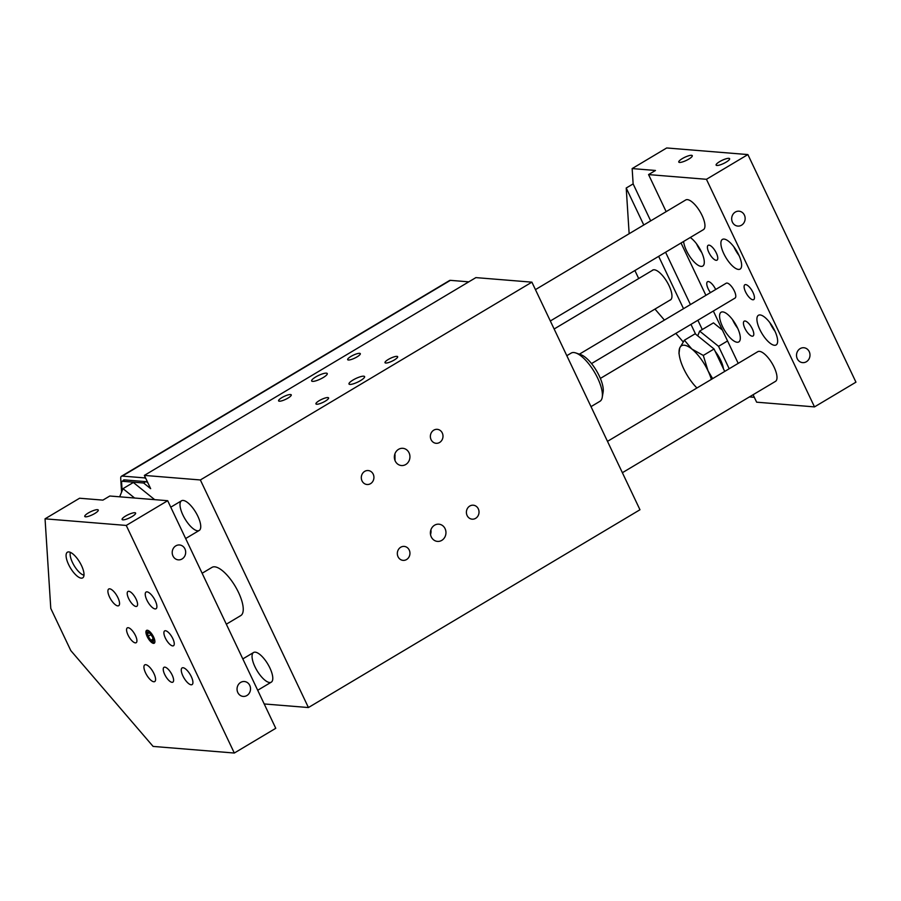 <?xml version="1.0" encoding="UTF-8"?>
<svg xmlns="http://www.w3.org/2000/svg" width="901" height="901" viewBox="0 0 901 901"><rect width="100%" height="100%" fill="white"/><g stroke="black" fill="none" stroke-linecap="round" stroke-linejoin="round"><path stroke-width="1.35" d="M531.894 282.159L475.886 277.609L144.351 475.401L200.36 479.963L531.894 282.159L639.969 509.752L308.424 707.544L264.196 703.951M121.59 492.115L120.723 478.566A8.638 3.153 59.2 0 1 121.466 476.246A8.638 3.153 59.2 0 1 122.288 476.088L144.137 477.857A8.638 3.153 59.2 0 1 145.849 478.555M123.336 480.548A4.325 1.577 59.2 0 1 123.685 479.963A4.325 1.577 59.2 0 1 124.09 479.873L145.939 481.652A4.325 1.577 -120.8 0 1 147.561 482.643L147.978 483.049M144.351 475.401L150.658 488.68L143.608 483.004L122.39 481.28L124.653 479.918M121.466 476.246L449.554 280.515A8.638 3.153 59.2 0 1 450.376 280.346L468.79 281.844M122.131 490.775L121.601 482.519A4.325 1.577 59.2 0 1 121.973 481.359A4.325 1.577 59.2 0 1 122.39 481.28M134.609 498.028L122.987 488.657L133.348 482.474L154.668 499.65M385.729 363.035A7.005 1.644 154.6 0 1 384.997 362.698A7.005 1.644 154.6 0 1 390.629 358.215A7.005 1.644 154.6 0 1 397.656 356.695A7.005 1.644 154.6 0 1 393.23 360.58A7.005 1.644 154.6 0 1 385.729 363.035M316.656 404.245A7.005 1.644 154.6 0 1 315.936 403.907A7.005 1.644 154.6 0 1 321.556 399.425A7.005 1.644 154.6 0 1 328.583 397.904A7.005 1.644 154.6 0 1 324.157 401.79A7.005 1.644 154.6 0 1 316.656 404.245M349.881 384.423A8.638 2.027 154.6 0 1 348.991 384.006A8.638 2.027 154.6 0 1 355.929 378.476A8.638 2.027 154.6 0 1 364.601 376.595A8.638 2.027 154.6 0 1 359.139 381.382A8.638 2.027 154.6 0 1 349.881 384.423M348.394 360.006A7.005 1.644 154.6 0 1 347.662 359.668A7.005 1.644 154.6 0 1 353.282 355.185A7.005 1.644 154.6 0 1 360.31 353.654A7.005 1.644 154.6 0 1 355.884 357.539A7.005 1.644 154.6 0 1 348.394 360.006M279.321 401.204A7.005 1.644 154.6 0 1 278.589 400.877A7.005 1.644 154.6 0 1 284.209 396.384A7.005 1.644 154.6 0 1 291.248 394.863A7.005 1.644 154.6 0 1 286.822 398.749A7.005 1.644 154.6 0 1 279.321 401.204M312.546 381.382A8.638 2.027 154.6 0 1 311.645 380.965A8.638 2.027 154.6 0 1 318.582 375.435A8.638 2.027 154.6 0 1 327.254 373.555A8.638 2.027 154.6 0 1 321.792 378.352A8.638 2.027 154.6 0 1 312.546 381.382M308.424 707.544L200.36 479.963M409.234 550.049A7.005 6.307 -85.4 0 1 408.885 557.19A7.005 6.307 -85.4 0 1 403.074 560.366A7.005 6.307 -85.4 0 1 397.352 552.876A7.005 6.307 -85.4 0 1 404.2 546.411A7.005 6.307 -85.4 0 1 409.234 550.049M478.307 508.84A7.005 6.307 -85.4 0 1 477.958 515.98A7.005 6.307 -85.4 0 1 472.135 519.167A7.005 6.307 -85.4 0 1 466.425 511.678A7.005 6.307 -85.4 0 1 473.273 505.202A7.005 6.307 -85.4 0 1 478.307 508.84M445.083 528.673A8.638 7.782 -85.4 0 1 444.644 537.469A8.638 7.782 -85.4 0 1 437.469 541.4A8.638 7.782 -85.4 0 1 430.419 532.153A8.638 7.782 -85.4 0 1 438.877 524.179A8.638 7.782 -85.4 0 1 445.083 528.673M373.217 474.185A7.005 6.307 -85.4 0 1 372.856 481.325A7.005 6.307 -85.4 0 1 367.045 484.501A7.005 6.307 -85.4 0 1 361.324 477.012A7.005 6.307 -85.4 0 1 368.182 470.547A7.005 6.307 -85.4 0 1 373.217 474.185M442.278 432.976A7.005 6.307 -85.4 0 1 441.929 440.116A7.005 6.307 -85.4 0 1 436.118 443.303A7.005 6.307 -85.4 0 1 430.396 435.814A7.005 6.307 -85.4 0 1 437.255 429.338A7.005 6.307 -85.4 0 1 442.278 432.976M409.054 452.809A8.638 7.782 -85.4 0 1 408.626 461.605A8.638 7.782 -85.4 0 1 401.452 465.535A8.638 7.782 -85.4 0 1 394.39 456.289A8.638 7.782 -85.4 0 1 402.848 448.315A8.638 7.782 -85.4 0 1 409.054 452.809M394.875 453.98A8.638 7.782 -85.4 0 1 394.953 456.593L395.021 460.546M394.368 456.593L394.953 456.593M430.52 534.518A8.638 7.782 94.6 0 0 430.892 529.844M566.808 355.692L571.166 353.091A28.077 10.249 59.2 0 1 575.773 352.955A28.077 10.249 59.2 0 1 594.356 371.955A28.077 10.249 59.2 0 1 602.24 397.318A28.077 10.249 59.2 0 1 599.942 401.305L591 406.644M602.24 397.318L603.118 392.172A23.753 8.672 -120.8 0 0 596.451 370.694A23.753 8.672 -120.8 0 0 580.728 354.634L575.773 352.955M269.883 667.945A17.277 6.307 59.2 0 1 271.257 682.181A17.277 6.307 59.2 0 1 256.999 670.569A17.277 6.307 59.2 0 1 253.564 652.504A17.277 6.307 59.2 0 1 269.883 667.945M197.837 516.217A17.277 6.307 59.2 0 1 199.222 530.452A17.277 6.307 59.2 0 1 184.953 518.841A17.277 6.307 59.2 0 1 181.518 500.776A17.277 6.307 59.2 0 1 197.837 516.217M226.331 624.202L240.77 615.586A28.077 10.249 -120.8 0 0 238.528 592.464A28.077 10.249 -120.8 0 0 212.005 567.371L202.139 573.25M122.987 488.657L119.687 496.811M145.872 481.652L143.608 483.004M68.589 564.51A14.934 5.451 59.2 0 1 67.395 552.212A14.934 5.451 59.2 0 1 79.727 562.247A14.934 5.451 59.2 0 1 82.701 577.868A14.934 5.451 59.2 0 1 68.589 564.51M102.905 500.123L79.581 498.23L45.05 518.83L126.253 525.441L167.687 500.708L109.809 496.012L102.905 500.123M237.808 692.531A7.467 6.735 -85.4 0 1 238.191 684.918A7.467 6.735 -85.4 0 1 244.385 681.516A7.467 6.735 -85.4 0 1 250.489 689.513A7.467 6.735 -85.4 0 1 243.18 696.417A7.467 6.735 -85.4 0 1 237.808 692.531M172.969 555.973A7.467 6.735 -85.4 0 1 173.341 548.36A7.467 6.735 -85.4 0 1 179.547 544.97A7.467 6.735 -85.4 0 1 185.651 552.955A7.467 6.735 -85.4 0 1 178.342 559.859A7.467 6.735 -85.4 0 1 172.969 555.973M132.087 516.543A7.467 1.746 154.6 0 1 122.108 519.494A7.467 1.746 154.6 0 1 128.111 514.708A7.467 1.746 154.6 0 1 135.612 513.086A7.467 1.746 154.6 0 1 132.087 516.543M94.751 513.514A7.467 1.746 154.6 0 1 84.773 516.453A7.467 1.746 154.6 0 1 90.764 511.667A7.467 1.746 154.6 0 1 98.265 510.045A7.467 1.746 154.6 0 1 94.751 513.514M128.01 634.98A8.638 3.153 59.2 0 1 127.311 627.873A8.638 3.153 59.2 0 1 135.477 635.588A8.638 3.153 59.2 0 1 136.164 642.706A8.638 3.153 59.2 0 1 128.01 634.98M164.692 674.432A8.638 3.153 59.2 0 1 163.993 667.314A8.638 3.153 59.2 0 1 172.159 675.04A8.638 3.153 59.2 0 1 172.846 682.158A8.638 3.153 59.2 0 1 164.692 674.432M128.663 598.568A8.638 3.153 59.2 0 1 127.976 591.45A8.638 3.153 59.2 0 1 136.13 599.176A8.638 3.153 59.2 0 1 136.828 606.294A8.638 3.153 59.2 0 1 128.663 598.568M165.345 638.021A8.638 3.153 59.2 0 1 164.658 630.903A8.638 3.153 59.2 0 1 172.812 638.629A8.638 3.153 59.2 0 1 173.51 645.735A8.638 3.153 59.2 0 1 165.345 638.021M146.863 600.043A9.72 3.548 59.2 0 1 146.086 592.047A9.72 3.548 59.2 0 1 154.116 598.568A9.72 3.548 59.2 0 1 156.042 608.738A9.72 3.548 59.2 0 1 146.863 600.043M145.557 672.878A9.72 3.548 59.2 0 1 144.768 664.87A9.72 3.548 59.2 0 1 152.798 671.403A9.72 3.548 59.2 0 1 154.735 681.561A9.72 3.548 59.2 0 1 145.557 672.878M182.892 675.908A9.72 3.548 59.2 0 1 182.115 667.911A9.72 3.548 59.2 0 1 190.134 674.432A9.72 3.548 59.2 0 1 192.071 684.602A9.72 3.548 59.2 0 1 182.892 675.908M109.528 597.014A9.72 3.548 59.2 0 1 108.751 589.006A9.72 3.548 59.2 0 1 116.77 595.538A9.72 3.548 59.2 0 1 118.707 605.697A9.72 3.548 59.2 0 1 109.528 597.014M167.687 500.708L275.762 728.301L234.316 753.033L153.114 746.422L70.807 650.601L50.783 608.434L45.05 518.83M126.253 525.441L234.316 753.033M147.178 636.545A7.467 2.726 59.2 0 1 146.581 630.385A7.467 2.726 59.2 0 1 152.753 635.408A7.467 2.726 59.2 0 1 154.24 643.224A7.467 2.726 59.2 0 1 147.178 636.545M711.362 379.377A28.077 10.249 -120.8 0 0 708.04 370.863A28.077 10.249 -120.8 0 0 691.833 349.014A28.077 10.249 -120.8 0 0 679.703 348.023A28.077 10.249 -120.8 0 0 679.377 355.737A28.077 10.249 -120.8 0 0 683.769 368.892A28.077 10.249 -120.8 0 0 696.935 387.982M679.016 353.451L679.703 348.023L684.4 340.206L695.167 333.775L714.065 349.002L703.287 355.433L708.04 370.863L712.623 378.623M714.065 349.002L724.708 371.415M684.4 340.206L691.833 349.014L703.287 355.433M723.413 368.7A17.277 6.307 -120.8 0 0 723.357 368.272A17.277 6.307 -120.8 0 0 715.225 351.435A17.277 6.307 -120.8 0 1 723.357 368.272L723.357 368.272A17.277 6.307 -120.8 0 1 723.413 368.7M729.202 368.746L718.548 346.322L727.558 340.95M718.548 346.322L699.66 331.106L697.734 335.848M699.66 331.106L713.468 322.862L722.377 330.025M622.377 472.71L775.479 381.371A17.277 6.307 -120.8 0 0 774.094 367.135A17.277 6.307 -120.8 0 0 757.775 351.694L607.488 441.355M550.331 320.981L703.433 229.642A17.277 6.307 -120.8 0 0 702.048 215.407A17.277 6.307 -120.8 0 0 685.729 199.966L535.442 289.626M600.37 378.42L735.025 298.085A8.638 3.153 -120.8 0 0 734.338 290.967A8.638 3.153 -120.8 0 0 726.172 283.241L591.518 363.587M643.776 224.991L626.218 188.016L633.133 183.905L632.153 168.577L655.466 170.469L648.562 174.591L706.44 179.299L814.504 406.892L756.637 402.184L753.09 394.717M706.44 179.299L747.886 154.578L855.95 382.17L814.504 406.892M744.384 215.069A7.467 6.735 -85.4 0 1 744.012 222.682A7.467 6.735 -85.4 0 1 737.806 226.083A7.467 6.735 -85.4 0 1 731.702 218.087A7.467 6.735 -85.4 0 1 739.023 211.194A7.467 6.735 -85.4 0 1 744.384 215.069M809.222 351.627A7.467 6.735 -85.4 0 1 808.85 359.24A7.467 6.735 -85.4 0 1 802.645 362.63A7.467 6.735 -85.4 0 1 796.54 354.645A7.467 6.735 -85.4 0 1 803.861 347.741A7.467 6.735 -85.4 0 1 809.222 351.627M695.595 334.125L690.966 324.371M683.521 308.694L658.665 256.346M626.218 188.016L629.146 233.719M638.696 278.544L634.89 270.525M654.971 309.077L664.42 320.092M675.851 333.393L683.183 341.93M652.065 270.57A17.389 6.341 59.2 0 1 652.617 270.12A17.389 6.341 59.2 0 1 669.038 285.662A17.389 6.341 59.2 0 1 670.434 299.977A17.389 6.341 59.2 0 1 669.77 300.247M747.886 154.578L666.684 147.967L632.153 168.577M754.317 397.318L749.418 396.913M648.562 174.591L666.154 211.645M681.043 243L705.9 295.348M713.344 311.025L738.201 363.362M710.461 292.622A8.638 3.153 59.2 0 1 707.51 281.731A8.638 3.153 59.2 0 1 715.664 289.446A8.638 3.153 59.2 0 1 715.687 289.503M716.329 253.035A8.638 3.153 59.2 0 1 717.016 260.152A8.638 3.153 59.2 0 1 709.887 254.352A8.638 3.153 59.2 0 1 708.163 245.309A8.638 3.153 59.2 0 1 716.329 253.035M752.346 328.899A8.638 3.153 59.2 0 1 753.045 336.017A8.638 3.153 59.2 0 1 745.904 330.216A8.638 3.153 59.2 0 1 744.192 321.173A8.638 3.153 59.2 0 1 752.346 328.899M753.011 292.487A8.638 3.153 59.2 0 1 753.698 299.605A8.638 3.153 59.2 0 1 746.569 293.794A8.638 3.153 59.2 0 1 744.845 284.761A8.638 3.153 59.2 0 1 753.011 292.487M774.747 330.723A17.277 6.307 59.2 0 1 776.133 344.948A17.277 6.307 59.2 0 1 761.863 333.347A17.277 6.307 59.2 0 1 758.428 315.282A17.277 6.307 59.2 0 1 774.747 330.723M690.245 237.504A17.277 6.307 59.2 0 1 701.395 251.818A17.277 6.307 59.2 0 1 702.769 266.054A17.277 6.307 59.2 0 1 691.664 259.071A17.277 6.307 59.2 0 1 683.611 241.468M738.73 254.859A17.277 6.307 59.2 0 1 740.115 269.084A17.277 6.307 59.2 0 1 725.846 257.483A17.277 6.307 59.2 0 1 722.411 239.418A17.277 6.307 59.2 0 1 738.73 254.859M737.412 327.682A17.277 6.307 59.2 0 1 738.797 341.918A17.277 6.307 59.2 0 1 724.528 330.307A17.277 6.307 59.2 0 1 721.093 312.242A17.277 6.307 59.2 0 1 737.412 327.682M726.093 162.169A7.467 1.746 154.6 0 1 716.115 165.108A7.467 1.746 154.6 0 1 722.118 160.322A7.467 1.746 154.6 0 1 729.619 158.7A7.467 1.746 154.6 0 1 726.093 162.169M688.758 159.128A7.467 1.746 154.6 0 1 678.78 162.067A7.467 1.746 154.6 0 1 684.771 157.292A7.467 1.746 154.6 0 1 692.272 155.659A7.467 1.746 154.6 0 1 688.758 159.128M633.133 183.905L650.68 220.869M665.569 252.224L690.425 304.572M697.87 320.249L702.284 329.541M732.547 319.675A17.277 6.307 -120.8 0 0 737.705 328.302M733.865 246.84A17.277 6.307 -120.8 0 0 739.011 255.479M696.529 243.811A17.277 6.307 -120.8 0 0 701.676 252.438M769.893 322.704A17.277 6.307 -120.8 0 0 775.04 331.343M83.996 575.198A13.966 5.091 59.2 0 1 83.376 575.029A13.966 5.091 59.2 0 1 72.463 562.483A13.966 5.091 59.2 0 1 70.21 552.966A13.966 5.091 59.2 0 1 70.357 552.336L70.21 552.966M147.212 634.067A5.429 1.982 59.2 0 1 149.859 632.975A5.429 1.982 59.2 0 1 153.587 639.44A5.429 1.982 59.2 0 1 151.3 640.915A5.429 1.982 59.2 0 1 148.068 636.613A5.429 1.982 59.2 0 1 147.212 634.067L146.953 632.479A7.467 2.726 59.2 0 1 147.133 630.238M154.634 642.807A7.467 2.726 59.2 0 1 152.573 641.895L151.3 640.915M147.606 632.784L149.904 633.279L152.719 637.311L153.215 640.825L150.917 640.329L148.102 636.297L147.606 632.784M148.102 636.297L150.861 634.653M152.967 639.102L150.917 640.329M144.137 477.857L145.207 477.226M450.376 280.346L122.288 476.088M124.417 479.906L121.973 481.359M679.377 355.737L678.926 352.989M257.697 690.267L271.257 682.181M242.808 658.913L253.564 652.504M185.651 538.539L199.222 530.452M170.762 507.184L181.518 500.776M83.376 575.029L83.996 575.243M579.377 354.172L670.986 299.526M554.138 329L653.281 269.849"/></g></svg>

